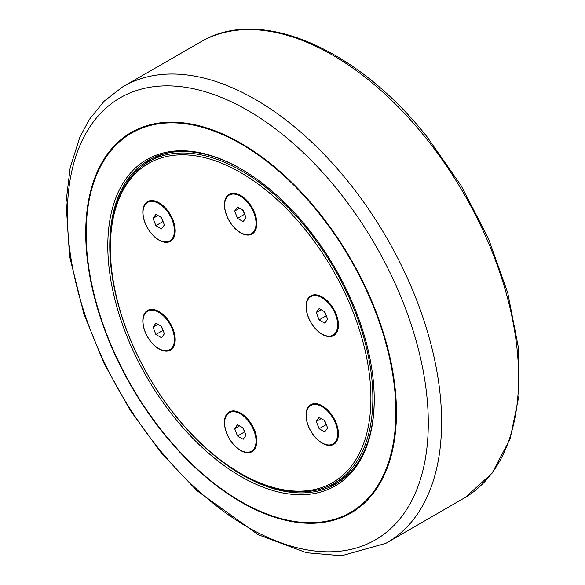 <?xml version="1.0" encoding="UTF-8"?>
<svg xmlns="http://www.w3.org/2000/svg" width="585" height="585" viewBox="0 0 585 585"><rect width="100%" height="100%" fill="white"/><g stroke="black" fill="none" stroke-linecap="round" stroke-linejoin="round"><path stroke-width="0.88" d="M234.665 428.71L237.503 424.673L243.17 427.949L246 435.255L243.17 439.284L237.503 436.008L234.665 428.71L239.572 425.873M242.673 427.664L244.866 432.33M237.503 436.008L244.369 432.044M240.333 450.114A22.215 12.826 60 0 1 225.825 430.545A22.215 12.826 60 0 1 229.225 412.739A22.215 12.826 60 0 1 240.333 413.844A22.215 12.826 60 0 1 254.848 433.419A22.215 12.826 60 0 1 251.44 451.218A22.215 12.826 60 0 1 240.333 450.114M229.225 412.739L230.015 412.286A22.215 12.826 60 0 1 240.874 413.251M256.822 440.878A22.215 12.826 60 0 1 252.23 450.764L251.44 451.218M153.051 218.351L155.881 214.315L161.548 217.591L164.385 224.896L161.548 228.925L155.881 225.656L153.051 218.351L157.957 215.514M161.058 217.306L163.252 221.971M155.881 225.656L162.754 221.686M158.718 239.762A22.215 12.826 60 0 1 144.202 220.187A22.215 12.826 60 0 1 147.61 202.388A22.215 12.826 60 0 1 158.718 203.485A22.215 12.826 60 0 1 173.226 223.06A22.215 12.826 60 0 1 169.826 240.859A22.215 12.826 60 0 1 158.718 239.762M147.61 202.388L148.393 201.935A22.215 12.826 60 0 1 159.259 202.893M175.207 230.519A22.215 12.826 60 0 1 170.608 240.406L169.826 240.859M316.288 312.595L319.117 308.558L324.785 311.834L327.622 319.139L324.785 323.169L319.117 319.9L316.288 312.595L321.194 309.757M324.287 311.549L326.488 316.214M319.117 319.9L325.991 315.929M321.955 334.006A22.215 12.826 60 0 1 307.439 314.43A22.215 12.826 60 0 1 310.847 296.624A22.215 12.826 60 0 1 321.955 297.728A22.215 12.826 60 0 1 336.463 317.304A22.215 12.826 60 0 1 333.062 335.103A22.215 12.826 60 0 1 321.955 334.006M310.847 296.624L311.63 296.171A22.215 12.826 60 0 1 322.496 297.136M338.444 324.763A22.215 12.826 60 0 1 333.845 334.649L333.062 335.103M316.288 421.419L319.117 417.383L324.785 420.659L327.622 427.964L324.785 431.993L319.117 428.717L316.288 421.419L321.194 418.582M324.287 420.374L326.488 425.039M319.117 428.717L325.991 424.754M321.955 442.823A22.215 12.826 60 0 1 307.439 423.255A22.215 12.826 60 0 1 310.847 405.449A22.215 12.826 60 0 1 321.955 406.553A22.215 12.826 60 0 1 336.463 426.129A22.215 12.826 60 0 1 333.062 443.927A22.215 12.826 60 0 1 321.955 442.823M310.847 405.449L311.63 404.995A22.215 12.826 60 0 1 322.496 405.961M338.444 433.587A22.215 12.826 60 0 1 333.845 443.474L333.062 443.927M153.051 327.176L155.881 323.139L161.548 326.415L164.385 333.721L161.548 337.75L155.881 334.481L153.051 327.176L157.957 324.339M161.058 326.13L163.252 330.796M155.881 334.481L162.754 330.51M158.718 348.58A22.215 12.826 60 0 1 144.202 329.011A22.215 12.826 60 0 1 147.61 311.205A22.215 12.826 60 0 1 158.718 312.31A22.215 12.826 60 0 1 173.226 331.885A22.215 12.826 60 0 1 169.826 349.684A22.215 12.826 60 0 1 158.718 348.58M147.61 311.205L148.393 310.752A22.215 12.826 60 0 1 159.259 311.717M175.207 339.344A22.215 12.826 60 0 1 170.608 349.23L169.826 349.684M234.665 211.061L237.503 207.024L243.17 210.3L246 217.605L243.17 221.635L237.503 218.366L234.665 211.061L239.572 208.223M242.673 210.015L244.866 214.68M237.503 218.366L244.369 214.395M240.333 232.472A22.215 12.826 60 0 1 225.825 212.896A22.215 12.826 60 0 1 229.225 195.097A22.215 12.826 60 0 1 240.333 196.194A22.215 12.826 60 0 1 254.848 215.77A22.215 12.826 60 0 1 251.44 233.569A22.215 12.826 60 0 1 240.333 232.472M229.225 195.097L230.015 194.644A22.215 12.826 60 0 1 240.874 195.602M256.822 223.229A22.215 12.826 60 0 1 252.23 233.115L251.44 233.569M167.113 318.752A22.91 13.228 60 0 1 175.207 339.629A22.91 13.228 60 0 1 150.915 341.801A22.91 13.228 60 0 1 143.369 316.405A22.91 13.228 60 0 1 159.01 311.571A22.91 13.228 60 0 1 167.113 318.752M248.727 202.637A22.91 13.228 60 0 1 256.83 223.514A22.91 13.228 60 0 1 232.53 225.686A22.91 13.228 60 0 1 224.984 200.289A22.91 13.228 60 0 1 240.632 195.456A22.91 13.228 60 0 1 248.727 202.637M330.349 412.995A22.91 13.228 60 0 1 338.444 433.873A22.91 13.228 60 0 1 314.145 436.044A22.91 13.228 60 0 1 306.598 410.641A22.91 13.228 60 0 1 322.247 405.815A22.91 13.228 60 0 1 330.349 412.995M330.349 304.171A22.91 13.228 60 0 1 338.444 325.048A22.91 13.228 60 0 1 314.145 327.22A22.91 13.228 60 0 1 306.598 301.823A22.91 13.228 60 0 1 322.247 296.99A22.91 13.228 60 0 1 330.349 304.171M167.113 209.927A22.91 13.228 60 0 1 175.207 230.804A22.91 13.228 60 0 1 150.915 232.976A22.91 13.228 60 0 1 143.369 207.58A22.91 13.228 60 0 1 159.01 202.746A22.91 13.228 60 0 1 167.113 209.927M248.727 420.286A22.91 13.228 60 0 1 256.83 441.163A22.91 13.228 60 0 1 232.53 443.335A22.91 13.228 60 0 1 224.984 417.931A22.91 13.228 60 0 1 240.632 413.105A22.91 13.228 60 0 1 248.727 420.286M353.45 463.335A184.231 106.368 60 0 1 240.625 473.411A184.231 106.368 60 0 1 110.36 247.777A184.231 106.368 60 0 1 274.343 197.152A184.231 106.368 60 0 1 353.45 463.335M240.625 473.411L241.612 473.974A185.62 107.172 -120 0 0 334.423 483.173A185.62 107.172 -120 0 0 355.278 463.825A185.62 107.172 -120 0 0 321.516 248.311A185.62 107.172 -120 0 0 148.802 161.665A185.62 107.172 -120 0 0 127.939 181.014A185.62 107.172 -120 0 0 110.36 246.643L110.36 247.777M334.423 483.173L339.922 480A185.62 107.172 -120 0 0 349.479 473.199M164.97 153.606A185.62 107.172 -120 0 0 154.301 158.491L148.802 161.665M338.693 482.179A187.01 107.969 60 0 1 328.251 486.289M143.018 165.445A187.01 107.969 60 0 1 151.793 158.462M356.389 466.282A188.399 108.773 -120 0 0 374.239 399.672A188.399 108.773 -120 0 0 241.027 168.933A188.399 108.773 -120 0 0 109.826 220.304A188.399 108.773 -120 0 0 195.456 441.002A188.399 108.773 -120 0 0 356.389 466.282M374.239 399.102A187.01 107.969 60 0 1 356.521 464.658A187.01 107.969 60 0 1 335.505 484.146A187.01 107.969 60 0 1 161.504 396.857A187.01 107.969 60 0 1 127.486 179.727A187.01 107.969 60 0 1 148.502 160.239A187.01 107.969 60 0 1 241.517 169.219M375.124 489.586A218.995 126.433 60 0 1 163.595 432.907A218.995 126.433 60 0 1 106.916 155.932A218.995 126.433 60 0 1 318.445 212.611A218.995 126.433 60 0 1 375.124 489.586M318.767 212.209A219.711 126.85 -120 0 0 106.543 155.347A219.711 126.85 -120 0 0 163.412 433.229A219.711 126.85 -120 0 0 375.636 490.098A219.711 126.85 -120 0 0 318.767 212.209M404.111 513.264A255.221 147.354 60 0 1 157.584 447.211A255.221 147.354 60 0 1 91.523 124.408A255.221 147.354 60 0 1 338.05 190.461A255.221 147.354 60 0 1 404.111 513.264M493.66 470.684A263.404 152.078 60 0 1 465.316 497.396L492.007 473.302L510.157 438.75L518.968 395.672L518.134 346.261L507.765 292.968L488.424 238.49L461.112 185.613L427.218 137.044C357.581 48.782 261.159 6.537 201.935 41.191A263.404 152.078 60 0 1 425.485 137.541A263.404 152.078 60 0 1 493.66 470.684M465.316 497.396L385.851 543.341A263.455 152.107 -120 0 0 416.637 515.209A263.455 152.107 -120 0 0 348.448 182.001A263.455 152.107 -120 0 0 122.411 87.033M201.935 41.191L122.411 87.041L104.188 101.154L89.264 119.567L79.794 137.278L70.171 167.734L66.032 202.183L69.593 256.405L83.889 313.926L103.867 363.044L130.126 410.165L161.577 453.302L196.911 490.661L258.226 534.734L306.547 552.759L341.677 555.75L385.851 543.341"/></g></svg>
